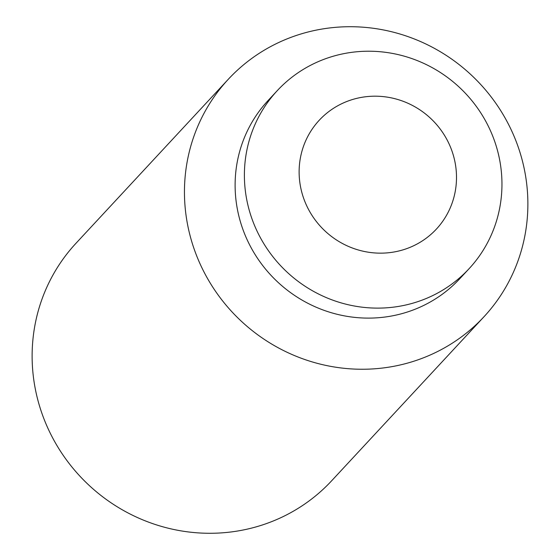 <?xml version="1.0" encoding="UTF-8"?>
<svg xmlns="http://www.w3.org/2000/svg" width="560" height="560" viewBox="0 0 560 560"><rect width="100%" height="100%" fill="white"/><g stroke="black" fill="none" stroke-linecap="round" stroke-linejoin="round"><path stroke-width="0.84" d="M365.477 96.775A79.954 77.196 42.9 0 0 300.097 184.254A79.954 77.196 42.9 0 0 390.152 252.567A79.954 77.196 42.9 0 0 455.532 165.088A79.954 77.196 42.9 0 0 365.477 96.775M484.015 316.715L331.688 480.739A174.475 168.448 -137.1 0 1 230.762 532A174.475 168.448 -137.1 0 1 53.032 438.606A174.475 168.448 -137.1 0 1 75.985 243.285L228.312 79.261A174.475 168.448 -137.1 0 1 329.238 28A174.475 168.448 -137.1 0 1 506.968 121.394A174.475 168.448 -137.1 0 1 484.015 316.715A174.475 168.448 -137.1 0 1 383.089 367.969A174.475 168.448 -137.1 0 1 205.359 274.575A174.475 168.448 -137.1 0 1 228.312 79.261M469.063 268.716L459.781 278.705A130.858 126.336 -137.1 0 1 384.09 317.149A130.858 126.336 -137.1 0 1 250.796 247.1A130.858 126.336 -137.1 0 1 268.009 100.611L277.291 90.622A130.858 126.336 -137.1 0 1 352.982 52.178A130.858 126.336 -137.1 0 1 486.276 122.227A130.858 126.336 -137.1 0 1 469.063 268.716A130.858 126.336 -137.1 0 1 393.365 307.16A130.858 126.336 -137.1 0 1 260.071 237.111A130.858 126.336 -137.1 0 1 277.291 90.622"/></g></svg>
